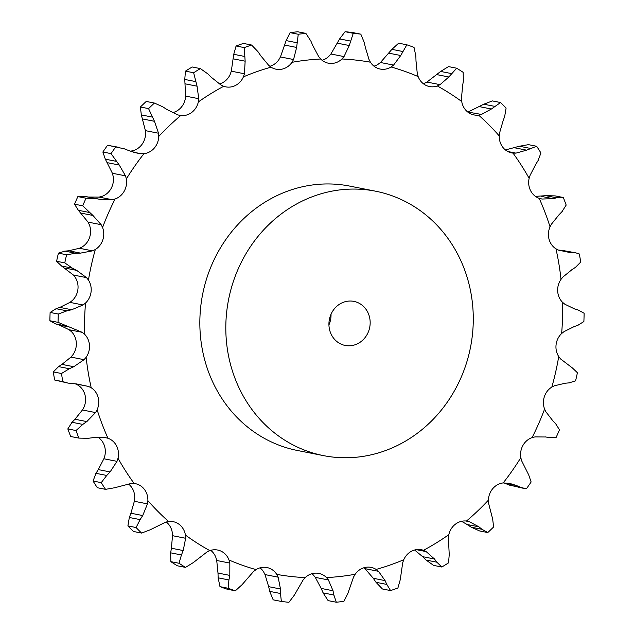 <?xml version="1.0" encoding="UTF-8"?>
<svg xmlns="http://www.w3.org/2000/svg" width="634" height="634" viewBox="0 0 634 634"><rect width="100%" height="100%" fill="white"/><g stroke="black" fill="none" stroke-linecap="round" stroke-linejoin="round"><path stroke-width="0.95" d="M574.158 326.597L564.062 331.614L561.629 333.539A17.269 15.802 101.1 0 0 556.097 344.587A17.269 15.802 101.1 0 0 558.72 356.546L560.599 358.963L572.431 367.974L577.408 372.737A286.497 262.127 101.1 0 1 575.577 380.852L569.07 382.873M569.435 382.841L564.894 383.253M565.282 383.221L554.568 385.734L551.834 387.073A17.269 15.802 101.1 0 0 544.352 396.71A17.269 15.802 101.1 0 0 544.598 409.089L545.969 411.894L552.903 420.881M545.819 436.992L534.977 436.905L532.069 437.611A17.269 15.802 101.1 0 0 522.947 445.409A17.269 15.802 101.1 0 0 520.823 457.661L521.608 460.736L528.669 474.818L531.134 481.991A286.497 262.127 101.1 0 1 526.45 488.711L509.268 485.026L523.93 488.426M503.824 482.87L516.615 485.573L509.776 483.417L503.182 482.926A17.269 15.802 101.1 0 0 492.84 488.552A17.269 15.802 101.1 0 0 488.426 500.139L488.592 503.356L492.673 519.08L493.609 526.997A286.497 262.127 101.1 0 1 487.768 532.552L481.951 529.287L471.165 527.163L479.589 530.943L487.768 532.552M461.56 521.306L467.123 524.508L478.947 526.838L469.334 521.695L466.458 521.045A17.269 15.802 101.1 0 0 455.331 524.255A17.269 15.802 101.1 0 0 448.817 534.676L448.373 537.886L449.237 554.56L448.547 562.857A286.497 262.127 101.1 0 1 441.811 567.018L436.874 562.192L426.088 560.068L433.624 565.401L441.811 567.018M414.596 550.003L422.632 556.66L434.456 558.99L426.151 551.596L423.48 550.312A17.269 15.802 101.1 0 0 421.38 549.726A17.269 15.802 101.1 0 0 412.06 550.954A17.269 15.802 101.1 0 0 403.739 559.751L402.693 562.818L400.26 579.698L397.906 588.011A286.497 262.127 101.1 0 1 390.568 590.579L386.788 584.421L376.002 582.297L382.389 588.97L390.568 590.579M364.162 567.684L373.267 578.279L385.092 580.609L378.482 571.305L376.136 569.427A17.269 15.802 101.1 0 0 371.056 567.375A17.269 15.802 101.1 0 0 364.922 567.485A17.269 15.802 101.1 0 0 355.167 574.269L353.55 577.059L347.884 593.408L343.913 601.349A286.497 262.127 101.1 0 1 336.297 602.229L333.888 595.017L323.102 592.893L328.119 600.62L336.297 602.229M311.912 573.707A17.269 15.802 101.1 0 1 313.339 574.983L315.296 577.376L321.184 588.423L333.008 590.753L328.412 579.959L326.502 577.574A17.269 15.802 101.1 0 0 318.807 573.398A17.269 15.802 101.1 0 0 315.986 573.128A17.269 15.802 101.1 0 0 305.2 577.606L303.1 579.999L294.382 595.08L288.93 602.3A286.497 262.127 101.1 0 1 281.361 601.444L280.49 593.503L269.704 591.379L273.175 599.835L281.361 601.444M260.019 567.842A17.269 15.802 101.1 0 1 263.57 571.797L265.02 574.586L268.657 586.664L280.482 588.994L278.136 577.178L276.733 574.388A17.269 15.802 101.1 0 0 267.374 567.628A17.269 15.802 101.1 0 0 266.914 567.533A17.269 15.802 101.1 0 0 256.049 569.609L253.545 571.496L242.117 584.643L235.341 590.817L227.162 589.2A286.497 262.127 101.1 0 1 223.556 587.956A286.497 262.127 101.1 0 1 219.974 586.648L218.136 577.828L228.922 579.959L228.153 588.265A286.497 262.127 101.1 0 0 231.743 589.565A286.497 262.127 101.1 0 0 235.341 590.817M210.75 550.336A17.269 15.802 101.1 0 1 215.853 557.421L216.725 560.488L217.993 573.065L229.817 575.395L229.841 563.079L229.017 560.012A17.269 15.802 101.1 0 0 221.218 551.239A17.269 15.802 101.1 0 0 217.644 550.035A17.269 15.802 101.1 0 0 209.838 550.629L207.049 551.929L193.354 562.556L185.508 567.398L177.322 565.79A286.497 262.127 101.1 0 1 170.831 561.653L170.649 552.832L181.435 554.964L179.018 563.261A286.497 262.127 101.1 0 0 185.508 567.398M166.251 521.964A17.269 15.802 101.1 0 1 166.377 522.075A17.269 15.802 101.1 0 1 172.266 532.473L172.527 535.69L171.386 548.22L183.21 550.55L185.643 538.282L185.429 535.064A17.269 15.802 101.1 0 0 179.541 524.667A17.269 15.802 101.1 0 0 173.153 521.663A17.269 15.802 101.1 0 0 168.604 521.497L165.648 522.147L150.226 529.786L141.596 533.075L133.409 531.466A286.497 262.127 101.1 0 1 127.902 525.919L129.328 517.487L140.114 519.611L136.088 527.536A286.497 262.127 101.1 0 0 141.596 533.075M128.599 484.067A17.269 15.802 101.1 0 1 130.992 486.476A17.269 15.802 101.1 0 1 134.725 498.055L134.353 501.28L130.897 513.223L142.721 515.553L147.476 503.871L147.88 500.654A17.269 15.802 101.1 0 0 144.156 489.076A17.269 15.802 101.1 0 0 135.375 483.671A17.269 15.802 101.1 0 0 134.146 483.48L131.143 483.457L114.627 487.76L105.529 489.345L97.343 487.728A286.497 262.127 101.1 0 1 93.055 481.024L95.972 473.329L106.758 475.452L101.242 482.64A286.497 262.127 101.1 0 0 105.529 489.345M98.587 437.642A17.269 15.802 101.1 0 1 103.453 443.428A17.269 15.802 101.1 0 1 104.856 455.672L103.881 458.762L98.27 469.596L110.102 471.926L116.997 461.346L118.011 458.263A17.269 15.802 101.1 0 0 116.616 446.019A17.269 15.802 101.1 0 0 107.962 438.245L105.054 437.555L92.897 437.674L88.11 438.316L78.885 438.11L70.699 436.501A286.497 262.127 101.1 0 1 67.822 428.925L72.038 422.292L82.824 424.415L76.001 430.541A286.497 262.127 101.1 0 0 78.885 438.11M75.391 383.847L78.045 385.179A17.269 15.802 101.1 0 1 84.956 394.784A17.269 15.802 101.1 0 1 83.965 407.171L82.436 409.984L74.955 419.256L86.779 421.586L95.552 412.576L97.129 409.762A17.269 15.802 101.1 0 0 98.119 397.375A17.269 15.802 101.1 0 0 91.201 387.77L88.506 386.431L75.826 383.935M69.122 329.751L71.444 331.661A17.269 15.802 101.1 0 1 76.31 342.693A17.269 15.802 101.1 0 1 72.981 354.668L70.953 357.093L61.958 364.392L73.782 366.721L84.068 359.676L86.145 357.259A17.269 15.802 101.1 0 0 89.473 345.284A17.269 15.802 101.1 0 0 84.599 334.253L82.238 332.335L69.122 329.751L59.319 325.028L55.721 323.934L49.872 320.733A286.497 262.127 101.1 0 1 50.118 312.443L56.172 308.71L66.958 310.834L58.296 314.052A286.497 262.127 101.1 0 0 58.051 322.349L82.238 332.335M73.401 275.037L75.28 277.454A17.269 15.802 101.1 0 1 77.903 289.413A17.269 15.802 101.1 0 1 72.371 300.461L69.938 302.386L59.842 307.403L71.674 309.733L83.054 304.978L85.535 303.052A17.269 15.802 101.1 0 0 91.058 292.012A17.269 15.802 101.1 0 0 88.443 280.046L86.517 277.621L73.401 275.037L61.569 266.026L56.592 261.263A286.497 262.127 101.1 0 1 58.423 253.148L64.93 251.127L75.723 253.251L66.602 254.757A286.497 262.127 101.1 0 0 64.779 262.872L72.363 268.15L76.651 270.353L86.517 277.621M101.155 224.69L88.031 222.106L89.402 224.912A17.269 15.802 101.1 0 1 89.648 237.29A17.269 15.802 101.1 0 1 82.166 246.927L79.432 248.266L68.718 250.779L80.542 253.109L92.548 250.85L95.322 249.519A17.269 15.802 101.1 0 0 102.811 239.882A17.269 15.802 101.1 0 0 102.565 227.503L101.155 224.69L92.921 215.449L82.705 205.796L74.519 204.188L78.354 210.29L89.148 212.422M125.508 175.848L112.392 173.264L113.177 176.339A17.269 15.802 101.1 0 1 111.053 188.591A17.269 15.802 101.1 0 1 101.931 196.389L99.023 197.095L88.181 197.008L100.006 199.338L112.139 199.678L115.095 198.989A17.269 15.802 101.1 0 0 124.209 191.183A17.269 15.802 101.1 0 0 126.34 178.931L125.508 175.848L119.247 165.03L111.045 153.618L102.867 152.009L105.331 159.182L116.125 161.305M129.209 150.757L137.126 153.127L143.973 153.666A17.269 15.802 101.1 0 0 154.324 148.047A17.269 15.802 101.1 0 0 158.738 136.453L158.524 133.227L154.466 121.3L148.57 108.612L140.391 107.003L141.327 114.92L152.112 117.044M166.877 109.492L177.789 114.897L180.706 115.547A17.269 15.802 101.1 0 0 191.833 112.345A17.269 15.802 101.1 0 0 198.339 101.923L198.751 98.698L197.055 86.176L193.639 72.751L185.453 71.143L184.763 79.44L195.549 81.564M211.368 77.34L220.965 84.988L223.683 86.287A17.269 15.802 101.1 0 0 225.783 86.866A17.269 15.802 101.1 0 0 235.103 85.638A17.269 15.802 101.1 0 0 243.416 76.849L244.431 73.766L245.144 61.189L244.272 47.605L236.094 45.989L233.74 54.302L244.526 56.426M260.733 55.721L268.634 65.278L271.019 67.164A17.269 15.802 101.1 0 0 276.099 69.217A17.269 15.802 101.1 0 0 282.233 69.106A17.269 15.802 101.1 0 0 291.997 62.322L293.566 59.525L296.625 47.439L298.265 34.26L290.087 32.651L286.116 40.592L296.91 42.724M312.816 45.577L318.704 56.624L320.661 59.017A17.269 15.802 101.1 0 0 328.349 63.194A17.269 15.802 101.1 0 0 331.178 63.463A17.269 15.802 101.1 0 0 341.956 58.986L344.016 56.585L349.263 45.521L353.257 33.309L345.07 31.7L339.618 38.92L350.404 41.051M365.342 47.336L368.98 59.414L370.43 62.203A17.269 15.802 101.1 0 0 379.79 68.963A17.269 15.802 101.1 0 0 380.241 69.058A17.269 15.802 101.1 0 0 391.115 66.982L393.571 65.088L400.743 55.515L406.838 44.8L398.659 43.183L391.883 49.357L402.677 51.481M416.007 60.935L417.275 73.512L418.147 76.579A17.269 15.802 101.1 0 0 425.937 85.352A17.269 15.802 101.1 0 0 429.519 86.557A17.269 15.802 101.1 0 0 437.317 85.962L440.067 84.655L448.824 76.983L456.678 68.21L448.492 66.602L440.646 71.444L451.44 73.568M462.614 85.78L461.473 98.31L461.734 101.527A17.269 15.802 101.1 0 0 467.623 111.925A17.269 15.802 101.1 0 0 474.01 114.928A17.269 15.802 101.1 0 0 478.559 115.095L481.475 114.437L491.398 109L500.591 102.534L492.404 100.925L483.774 104.214L494.56 106.338M503.103 120.777L499.647 132.72L499.275 135.945A17.269 15.802 101.1 0 0 503.008 147.524A17.269 15.802 101.1 0 0 511.789 152.929A17.269 15.802 101.1 0 0 513.017 153.111L515.973 153.127L526.616 150.155L536.657 146.272L528.471 144.655L519.373 146.24L530.159 148.364M535.73 164.404L530.119 175.238L529.144 178.328A17.269 15.802 101.1 0 0 530.547 190.572A17.269 15.802 101.1 0 0 539.201 198.347L542.07 199.036L552.927 198.656L556.676 197.808L563.301 197.499L555.115 195.89L545.89 195.684L556.676 197.808M559.045 214.744L551.564 224.016L550.035 226.829A17.269 15.802 101.1 0 0 549.044 239.216A17.269 15.802 101.1 0 0 555.955 248.821L558.609 250.153L569.181 252.38L575.743 252.815L562.168 250.375L572.954 252.506M572.042 269.608L563.047 276.907L561.019 279.332A17.269 15.802 101.1 0 0 557.69 291.307A17.269 15.802 101.1 0 0 562.556 302.339L564.878 304.249L574.681 308.972L578.279 310.066L584.128 313.267A286.497 262.127 101.1 0 1 583.882 321.557L577.828 325.29M323.491 455.624L297.528 450.512A134.757 123.297 -78.9 0 1 281.551 446.122A134.757 123.297 -78.9 0 1 204.631 285.633A134.757 123.297 -78.9 0 1 349.635 186.079L375.597 191.199A134.757 123.297 101.1 0 0 230.602 290.752A134.757 123.297 101.1 0 0 307.522 451.242A134.757 123.297 101.1 0 0 323.491 455.624A134.757 123.297 101.1 0 0 470.515 347.25A134.757 123.297 101.1 0 0 375.597 191.199M130.176 151.13L130.818 151.074A17.269 15.802 101.1 0 0 141.16 145.448A17.269 15.802 101.1 0 0 145.574 133.861L145.408 130.644L158.524 133.227M172.44 112.693A17.269 15.802 101.1 0 0 178.669 109.745A17.269 15.802 101.1 0 0 185.183 99.324L185.627 96.114L198.751 98.698M219.404 83.997A17.269 15.802 101.1 0 0 221.94 83.046A17.269 15.802 101.1 0 0 230.261 74.249L231.307 71.182L244.431 73.766M269.838 66.316A17.269 15.802 101.1 0 0 278.833 59.731L280.45 56.941L293.566 59.525M322.088 60.293A17.269 15.802 101.1 0 0 328.8 56.394L330.9 54.001L344.016 56.585M373.981 66.158A17.269 15.802 101.1 0 0 377.951 64.391L380.455 62.504L393.571 65.088M423.25 83.664A17.269 15.802 101.1 0 0 424.162 83.371L426.951 82.071L440.067 84.655M555.646 423.71L559.481 429.812A286.497 262.127 101.1 0 1 556.145 437.397L549.527 437.626M555.907 423.988L552.618 420.596M549.892 437.69L545.446 436.929M578.184 325.163L573.778 326.732M520.395 487.308L516.266 485.414M575.743 252.815L579.357 253.988A286.497 262.127 101.1 0 1 580.704 262.096L575.426 267.389M575.751 267.168L571.694 269.83M482.244 529.533L478.638 526.592M563.301 197.499A286.497 262.127 101.1 0 1 566.178 205.075L561.962 211.708M562.247 211.399L558.744 215.053M540.303 198.688L542.07 199.036M437.103 562.509L434.203 558.665M536.657 146.272A286.497 262.127 101.1 0 1 540.945 152.976L538.028 160.671M538.25 160.299L535.484 164.777M507.818 151.518L515.973 153.127M386.954 584.802L384.909 580.221M500.591 102.534A286.497 262.127 101.1 0 1 506.098 108.081L504.672 116.513M504.822 116.085L502.944 121.197M467.749 112.036L481.475 114.437M333.967 595.445L332.913 590.325M456.678 68.21A286.497 262.127 101.1 0 1 463.169 72.347L463.351 81.168M463.414 80.7L462.527 86.24M280.482 593.955L280.474 588.542M406.838 44.8A286.497 262.127 101.1 0 1 414.026 47.352L415.864 56.172M415.841 55.689L416.015 61.411M364.296 42.621L360.825 34.165A286.497 262.127 101.1 0 0 353.257 33.309M364.185 42.145L365.438 47.804M228.826 580.411L229.896 574.935M310.898 41.107L305.881 33.38A286.497 262.127 101.1 0 0 298.265 34.26M310.7 40.663L312.998 46.02M181.253 555.4L183.385 550.106M257.998 51.703L251.611 45.03A286.497 262.127 101.1 0 0 244.272 47.605M257.713 51.299L261.002 56.125M139.845 520.015L142.967 515.149M207.912 73.932L200.376 68.599A286.497 262.127 101.1 0 0 193.639 72.751M207.564 73.592L211.708 77.681M106.417 475.809L110.427 471.577M162.835 106.837L154.411 103.057A286.497 262.127 101.1 0 0 148.57 108.612M162.423 106.575L167.273 109.753M82.42 424.701L87.167 421.301M124.732 148.974L115.737 146.906A286.497 262.127 101.1 0 0 111.045 153.618M124.272 148.792L129.645 150.932M61.474 373.513L53.296 371.904L58.574 366.611L69.36 368.734L61.474 373.513A286.497 262.127 101.1 0 0 62.821 381.628L68.036 383.11L76.643 383.95L88.506 386.431M68.916 368.933L74.218 366.515M86.034 198.22L77.855 196.603L84.473 196.374L95.258 198.497L86.034 198.22A286.497 262.127 101.1 0 0 82.705 205.796M94.775 198.41L100.465 199.417M66.483 310.945L72.133 309.622M75.232 253.259L81.017 253.101M504.355 483.068L509.728 485.208M558.411 250.073L562.168 250.375M466.727 524.247L471.577 527.425M535.413 196.358L545.89 195.684M422.292 556.319L426.436 560.408M505.401 149.933L519.373 146.24M372.998 577.875L376.287 582.701M468.352 111.853L483.774 104.214M321.002 587.98L323.3 593.337M426.951 82.071L440.646 71.444M268.562 586.196L269.815 591.855M380.455 62.504L391.883 49.357M330.9 54.001L339.618 38.92M360.825 34.165L352.639 32.556A286.497 262.127 101.1 0 0 345.07 31.7M217.985 572.589L218.159 578.311M280.45 56.941L286.116 40.592M305.881 33.38L297.703 31.771A286.497 262.127 101.1 0 0 290.087 32.651M171.473 547.76L170.586 553.3M231.307 71.182L233.74 54.302M251.611 45.03L243.432 43.421A286.497 262.127 101.1 0 0 236.094 45.989M131.056 512.803L129.178 517.915M185.627 96.114L184.763 79.44M200.376 68.599L192.189 66.982A286.497 262.127 101.1 0 0 185.453 71.143M98.516 469.223L95.75 473.701M145.408 130.644L141.327 114.92M154.411 103.057L146.232 101.448A286.497 262.127 101.1 0 0 140.391 107.003M75.256 418.947L71.753 422.601M112.392 173.264L105.331 159.182M119.35 147.405L107.55 145.289A286.497 262.127 101.1 0 0 102.867 152.009M68.036 383.11L54.643 380.012A286.497 262.127 101.1 0 1 53.296 371.904M62.306 364.17L58.249 366.832M88.031 222.106L78.354 210.29M77.855 196.603A286.497 262.127 101.1 0 0 74.519 204.188M88.554 197.071L84.108 196.31M60.222 307.268L55.816 308.837M69.106 250.747L64.565 251.159M328.935 324.885A22.459 20.55 101.1 0 0 331.035 314.226M541.103 196.326L552.927 198.656M514.792 147.825L526.616 150.155M479.573 106.67L491.398 109M437 74.653L448.824 76.983M388.919 53.185L400.743 55.515M337.439 43.191L349.263 45.521M228.153 588.265L219.974 586.648M284.801 45.109L296.625 47.439M179.018 563.261L170.831 561.653M233.32 58.859L245.144 61.189M136.088 527.536L127.902 525.919M185.231 83.846L197.055 86.176M101.242 482.64L93.055 481.024M142.642 118.97L154.466 121.3M76.001 430.541L67.822 428.925M115.737 146.906L107.55 145.289M107.423 162.7L119.247 165.03M62.821 381.628L54.643 380.012M59.319 325.028L71.143 327.358M81.097 213.119L92.921 215.449M58.051 322.349L49.872 320.733M58.296 314.052L50.118 312.443M55.721 323.934L66.507 326.058M64.826 268.024L76.651 270.353M64.779 262.872L56.592 261.263M66.602 254.757L58.423 253.148M61.569 266.026L72.363 268.15M342.542 344.722A22.459 20.55 101.1 0 0 345.205 345.451A22.459 20.55 101.1 0 0 369.709 327.39A22.459 20.55 101.1 0 0 353.891 301.38A22.459 20.55 101.1 0 0 329.72 317.967A22.459 20.55 101.1 0 0 342.542 344.722M551.834 387.073A260.344 238.21 101.1 0 0 558.72 356.546M532.069 437.611A260.344 238.21 101.1 0 0 544.598 409.089M503.182 482.926A260.344 238.21 101.1 0 0 520.823 457.661M466.458 521.045A260.344 238.21 101.1 0 0 488.426 500.139M423.48 550.312A260.344 238.21 101.1 0 0 448.817 534.676M376.136 569.427A260.344 238.21 101.1 0 0 403.739 559.751M326.502 577.574A260.344 238.21 101.1 0 0 355.167 574.269M276.733 574.388A260.344 238.21 101.1 0 0 305.2 577.606M229.017 560.012A260.344 238.21 101.1 0 0 242.386 565.259A260.344 238.21 101.1 0 0 256.049 569.609M185.429 535.064A260.344 238.21 101.1 0 0 209.838 550.629M147.88 500.654A260.344 238.21 101.1 0 0 168.604 521.497M118.011 458.263A260.344 238.21 101.1 0 0 134.146 483.48M97.129 409.762A260.344 238.21 101.1 0 0 107.962 438.245M86.145 357.259A260.344 238.21 101.1 0 0 91.201 387.77M85.535 303.052A260.344 238.21 101.1 0 0 84.599 334.253M95.322 249.519A260.344 238.21 101.1 0 0 88.443 280.046M115.095 198.989A260.344 238.21 101.1 0 0 102.565 227.503M143.973 153.666A260.344 238.21 101.1 0 0 126.34 178.931M180.706 115.547A260.344 238.21 101.1 0 0 158.738 136.453M223.683 86.287A260.344 238.21 101.1 0 0 198.339 101.923M271.019 67.164A260.344 238.21 101.1 0 0 243.416 76.849M320.661 59.017A260.344 238.21 101.1 0 0 291.997 62.322M370.43 62.203A260.344 238.21 101.1 0 0 341.956 58.986M418.147 76.579A260.344 238.21 101.1 0 0 391.115 66.982M461.734 101.527A260.344 238.21 101.1 0 0 437.317 85.962M499.275 135.945A260.344 238.21 101.1 0 0 478.559 115.095M529.144 178.328A260.344 238.21 101.1 0 0 513.017 153.111M550.035 226.829A260.344 238.21 101.1 0 0 539.201 198.347M561.019 279.332A260.344 238.21 101.1 0 0 555.955 248.821M561.629 333.539A260.344 238.21 101.1 0 0 562.556 302.339M465.736 520.982L469.334 521.695M416.229 549.646L426.151 551.596M365.366 568.722L378.482 571.305M315.296 577.376L328.412 579.959M265.02 574.586L278.136 577.178M216.725 560.488L229.841 563.079M172.527 535.69L185.643 538.282M134.353 501.28L147.476 503.871M103.881 458.762L116.997 461.346M82.436 409.984L95.552 412.576M133.259 152.168L140.97 153.69M70.953 357.093L84.068 359.676M99.023 197.095L112.139 199.678M69.938 302.386L83.054 304.978M79.432 248.266L92.548 250.85"/></g></svg>
